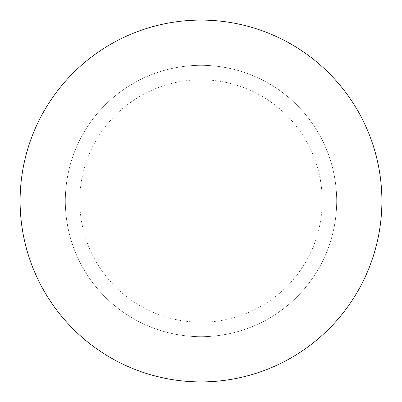 <?xml version="1.0" encoding="UTF-8"?>
<svg xmlns="http://www.w3.org/2000/svg" width="402" height="402" viewBox="0 0 402 402"><rect width="100%" height="100%" fill="white"/><g stroke="black" fill="none" stroke-linecap="round" stroke-linejoin="round"><path stroke-width="0.3" stroke-dasharray="2.01 1.51" d="M20.1 201A180.9 180.9 0 0 0 201 381.9A180.9 180.9 0 0 0 381.9 201A180.9 180.9 0 0 0 201 20.1A180.9 180.9 0 0 0 20.1 201M201 336.675A135.675 135.675 0 0 0 336.675 201A135.675 135.675 0 0 0 201 65.325A135.675 135.675 0 0 1 336.675 201A135.675 135.675 0 0 1 201 336.675A135.675 135.675 0 0 1 65.325 201A135.675 135.675 0 0 1 201 65.325A135.675 135.675 0 0 0 65.325 201A135.675 135.675 0 0 0 201 336.675A135.675 135.675 0 0 0 336.675 201A135.675 135.675 0 0 0 201 65.325M201 79.797A121.203 121.203 0 0 1 322.203 201A121.203 121.203 0 0 1 201 322.203A121.203 121.203 0 0 1 79.797 201A121.203 121.203 0 0 1 201 79.797"/><path stroke-width="0.6" d="M20.1 201A180.9 180.9 0 0 0 201 381.9A180.9 180.9 0 0 0 381.9 201A180.9 180.9 0 0 0 201 20.1A180.9 180.9 0 0 0 20.1 201"/></g></svg>
